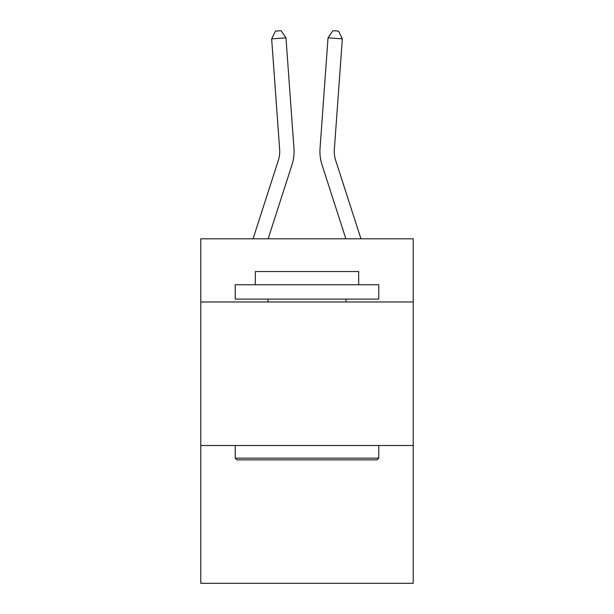 <?xml version="1.0" encoding="UTF-8"?>
<svg xmlns="http://www.w3.org/2000/svg" width="614" height="614" viewBox="0 0 614 614"><rect width="100%" height="100%" fill="white"/><g stroke="black" fill="none" stroke-linecap="round" stroke-linejoin="round"><path stroke-width="0.92" d="M413.222 301.965L413.222 238.808L200.778 238.808L200.778 301.965L413.222 301.965L413.222 583.3L200.778 583.3L200.778 301.965M413.222 445.503L200.778 445.503M292.003 164.752L268.134 238.808L292.003 164.752A43.064 43.064 143.5 0 0 293.968 148.427L285.971 37.838L293.968 148.427M253.052 238.808L278.342 160.346A28.704 28.704 -34.8 0 0 279.654 149.463L271.657 38.866L275.41 31.114L281.135 30.7L285.971 37.838L271.657 38.866M360.948 238.808L335.658 160.346A28.704 28.704 34.8 0 1 334.346 149.463L342.343 38.866L328.029 37.838L320.032 148.427A43.064 43.064 -143.5 0 0 321.997 164.752L345.866 238.808L321.997 164.752M236.95 459.855L235.231 458.136L378.769 458.136L377.05 459.855L236.95 459.855M378.769 284.743L378.769 299.095L235.231 299.095L235.231 284.743L378.769 284.743M255.324 284.743L255.324 271.534L358.676 271.534L358.676 284.743M378.769 445.503L378.769 458.136M235.231 445.503L235.231 458.136M346.043 299.095L346.043 301.965M267.957 299.095L267.957 301.965M278.342 160.346A28.704 28.704 -36.5 0 0 279.654 149.463A28.704 28.704 -36.5 0 1 278.342 160.346A28.704 28.704 -36.5 0 0 279.654 149.463A28.704 28.704 -36.5 0 1 278.342 160.346A28.704 28.704 -36.5 0 0 279.654 149.463A28.704 28.704 -36.5 0 1 278.342 160.346A28.704 28.704 -36.5 0 0 279.654 149.463A28.704 28.704 -36.5 0 1 278.342 160.346A28.704 28.704 -36.5 0 0 279.654 149.463A28.704 28.704 -36.5 0 1 278.342 160.346A28.704 28.704 -36.5 0 0 279.654 149.463A28.704 28.704 -36.5 0 1 278.342 160.346A28.704 28.704 -36.5 0 0 279.654 149.463A28.704 28.704 -36.5 0 1 278.342 160.346A28.704 28.704 -36.5 0 0 279.654 149.463A28.704 28.704 -36.5 0 1 278.342 160.346A28.704 28.704 -36.5 0 0 279.654 149.463A28.704 28.704 -36.5 0 1 278.342 160.346A28.704 28.704 -36.5 0 0 279.654 149.463M335.658 160.346A28.704 28.704 36.5 0 1 334.346 149.463A28.704 28.704 36.5 0 0 335.658 160.346A28.704 28.704 36.5 0 1 334.346 149.463A28.704 28.704 36.5 0 0 335.658 160.346A28.704 28.704 36.5 0 1 334.346 149.463A28.704 28.704 36.5 0 0 335.658 160.346A28.704 28.704 36.5 0 1 334.346 149.463A28.704 28.704 36.5 0 0 335.658 160.346A28.704 28.704 36.5 0 1 334.346 149.463A28.704 28.704 36.5 0 0 335.658 160.346A28.704 28.704 36.5 0 1 334.346 149.463A28.704 28.704 36.5 0 0 335.658 160.346A28.704 28.704 36.5 0 1 334.346 149.463A28.704 28.704 36.5 0 0 335.658 160.346A28.704 28.704 36.5 0 1 334.346 149.463A28.704 28.704 36.5 0 0 335.658 160.346A28.704 28.704 36.5 0 1 334.346 149.463A28.704 28.704 36.5 0 0 335.658 160.346A28.704 28.704 36.5 0 1 334.346 149.463M342.343 38.866L338.59 31.114L332.865 30.7L328.029 37.838L320.032 148.427"/></g></svg>
